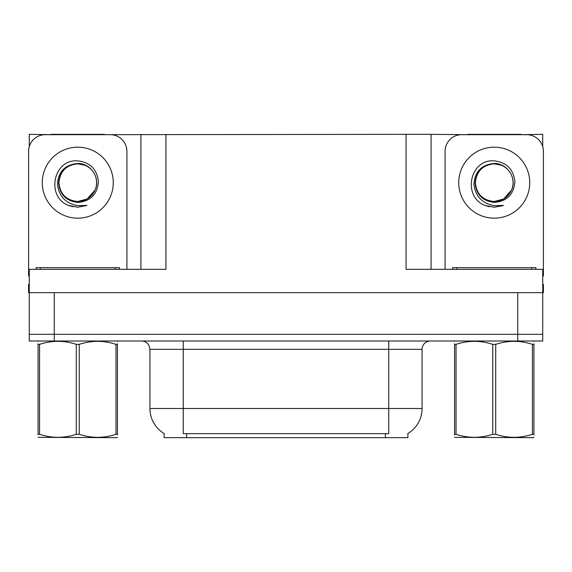 <?xml version="1.0" encoding="UTF-8"?>
<svg xmlns="http://www.w3.org/2000/svg" width="572" height="572" viewBox="0 0 572 572"><rect width="100%" height="100%" fill="white"/><g stroke="black" fill="none" stroke-linecap="round" stroke-linejoin="round"><path stroke-width="0.86" d="M407.907 433.504L407.907 437.659L164.093 437.659L164.093 433.504M54.269 340.998L542.735 340.998L542.735 334.327L29.265 334.327L29.265 292.664L54.269 292.664L54.269 334.327L29.265 334.327L29.265 340.998L54.269 340.998L54.269 334.327L542.735 334.327L542.735 292.664L54.269 292.664M104.426 134.677L406.077 134.341L406.077 269.333L542.735 269.333L542.735 292.664L543.4 292.664L543.4 284.334L542.735 284.334M29.265 284.334L28.6 284.334L28.6 292.664L29.265 292.664L29.265 269.333L165.923 269.333L165.923 134.341M51.101 134.677L29.265 134.341L29.265 146.675M520.899 134.677L542.735 134.341L542.735 146.675M140.926 134.341L140.926 269.333M406.077 134.341L431.073 134.341L431.073 269.333M431.073 134.341L467.574 134.677M520.899 134.341L467.574 134.341M51.101 134.341L104.426 134.341M164.343 433.655A29.165 29.165 0 0 1 149.928 408.494L183.255 408.494L183.255 433.655L388.745 433.655L388.745 408.494L422.072 408.494L422.072 349.328A8.33 8.33 0 0 1 430.409 340.998M149.928 408.494L149.928 349.328L148.985 345.488C147.354 342.614 144.895 341.119 141.591 340.998M407.657 433.655A29.165 29.165 0 0 0 422.072 408.494M542.735 340.998L542.735 334.327M77.763 201.508C85.807 201.194 91.584 197.369 95.102 190.026C100.686 178.192 90.762 163.184 77.763 163.463C65.172 164.614 58.408 171.5 57.465 184.12C58.866 196.282 65.63 203.453 77.763 205.648L87.001 205.427L77.763 207.236L68.583 205.455C45.789 197.004 53.039 158.894 77.763 160.854C90.233 162.384 97.118 169.383 98.413 181.846C97.29 194.501 90.405 201.358 77.763 202.417C66.166 201.087 59.788 194.63 58.63 183.033C59.731 171.35 66.109 164.95 77.763 163.828C66.323 164.958 60.046 171.235 58.93 182.675C60.046 194.115 66.323 200.393 77.763 201.508L87.18 198.984L95.102 190.026A18.833 18.833 0 0 0 84.878 165.236L77.763 163.842M29.265 276.011A16.667 16.667 0 0 0 28.6 275.997L28.6 151.337A16.667 16.667 0 0 1 45.267 134.677L110.26 134.677A16.667 16.667 0 0 1 126.927 151.337L126.927 269.333M68.669 205.491L72.994 206.764L68.669 205.491M77.763 207.236L87.001 205.427L77.763 207.236M494.237 201.508C502.28 201.194 508.058 197.369 511.575 190.026C517.159 178.192 507.228 163.184 494.237 163.463C481.645 164.614 474.882 171.5 473.938 184.12C475.339 196.282 482.103 203.453 494.237 205.648L503.474 205.427L494.237 207.236L485.056 205.455C462.262 197.004 469.512 158.894 494.237 160.854C506.706 162.384 513.592 169.383 514.886 181.846C513.763 194.501 506.878 201.358 494.237 202.417C482.639 201.087 476.262 194.63 475.103 183.033C476.204 171.35 482.582 164.95 494.237 163.828C482.797 164.958 476.519 171.235 475.403 182.675C476.519 194.115 482.797 200.393 494.237 201.508L503.653 198.984L511.575 190.026A18.833 18.833 0 0 0 501.351 165.236L494.237 163.842M445.073 269.333L445.073 151.337A16.667 16.667 0 0 1 461.74 134.677L526.733 134.677A16.667 16.667 0 0 1 543.4 151.337L543.4 275.997A16.667 16.667 0 0 0 542.735 276.011M485.142 205.491L489.468 206.764M494.237 207.236L502.738 205.713M36.1 269.333L36.1 267.667L119.426 267.667L119.426 269.333M452.574 269.333L452.574 267.667L535.9 267.667L535.9 269.333M117.446 437.222L116.931 437.659L38.081 437.358M117.446 434.834L117.446 434.291C117.446 438.324 117.446 438.324 117.446 434.291L115.973 434.291L115.973 344.365C103.782 340.333 91.534 340.333 79.236 344.365L76.29 344.365C64.093 340.333 51.852 340.333 39.554 344.365L38.081 344.365C38.081 340.326 38.081 340.326 38.081 344.365L38.081 343.815M79.236 344.365L79.236 434.291C91.434 438.324 103.675 438.324 115.973 434.291M79.236 434.291L76.29 434.291L76.29 344.365M117.446 343.822L117.446 344.365C117.446 340.326 117.446 340.326 117.446 344.365L115.973 344.365M117.446 341.384L116.931 340.998M117.446 344.365L117.446 434.291M39.554 344.365L39.554 434.291L38.081 434.291L38.081 344.365M39.554 434.291C51.745 438.324 63.992 438.324 76.29 434.291M38.081 434.291C38.081 438.324 38.081 438.324 38.081 434.291L38.081 434.834M533.919 437.222L533.397 437.659L454.554 437.358M533.919 434.834L533.919 434.291C533.919 438.324 533.919 438.324 533.919 434.291L532.446 434.291L532.446 344.365C520.255 340.333 508.007 340.333 495.709 344.365L492.764 344.365C480.566 340.333 468.325 340.333 456.027 344.365L454.554 344.365C454.554 340.326 454.554 340.326 454.554 344.365L454.554 343.815M495.709 344.365L495.709 434.291C507.907 438.324 520.148 438.324 532.446 434.291M495.709 434.291L492.764 434.291L492.764 344.365M533.919 343.822L533.919 344.365C533.919 340.326 533.919 340.326 533.919 344.365L532.446 344.365M533.919 341.384L533.397 340.998M533.919 344.365L533.919 434.291M456.027 344.365L456.027 434.291L454.554 434.291L454.554 344.365M456.027 434.291C468.218 438.324 480.466 438.324 492.764 434.291M454.554 434.291C454.554 438.324 454.554 438.324 454.554 434.291L454.554 434.834M517.731 292.664L517.731 340.998M385.414 437.659L385.414 433.504M186.586 437.659L186.586 433.504M388.745 340.998L388.745 349.328L149.928 349.328M422.072 349.328L388.745 349.328L388.745 408.494L183.255 408.494L183.255 340.998M77.763 147.176A35.5 35.5 0 0 1 113.263 182.675A35.5 35.5 0 0 1 77.763 218.168A35.5 35.5 0 0 1 42.264 182.675A35.5 35.5 0 0 1 77.763 147.176M95.102 190.026A18.833 18.833 0 0 0 84.878 165.236M494.237 147.176A35.5 35.5 0 0 1 529.736 182.675A35.5 35.5 0 0 1 494.237 218.168A35.5 35.5 0 0 1 458.737 182.675A35.5 35.5 0 0 1 494.237 147.176M511.575 190.026A18.833 18.833 0 0 0 501.351 165.236M115.258 267.667L115.258 269.333M40.269 267.667L40.269 269.333M531.731 267.667L531.731 269.333M456.742 267.667L456.742 269.333M38.603 340.998L38.081 341.298M455.069 340.998L454.554 341.298"/></g></svg>
